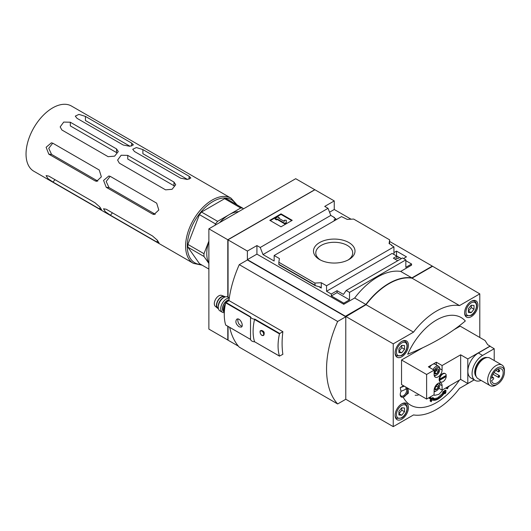 <?xml version="1.0" encoding="UTF-8"?>
<svg xmlns="http://www.w3.org/2000/svg" width="531" height="531" viewBox="0 0 531 531"><rect width="100%" height="100%" fill="white"/><g stroke="black" fill="none" stroke-linecap="round" stroke-linejoin="round"><path stroke-width="0.8" d="M314.916 189.753L227.938 239.833L247.386 251.063L256.918 245.568L260.236 247.479L328.045 208.331L324.72 206.42L334.251 200.917L314.916 189.753L314.352 190.078M334.251 200.917L334.251 209.493L351.071 219.203M389.661 241.479L432.314 266.111L411.897 277.899A60.428 34.887 120 0 0 365.879 304.469L345.455 316.257L247.386 259.639L247.386 251.063M479.792 337.47L479.792 293.875L432.314 266.111M393.929 252.603L396.518 251.103L406.467 256.851L403.527 258.544M405.837 260.688L411.578 264.007L411.578 265.142L400.686 271.427L411.897 277.899M334.251 209.493L329.545 212.208M335.857 219.801L339.15 217.982M334.948 220.411L334.039 219.887L335.857 218.832L334.039 217.783L334.457 217.537L334.457 218.022M335.857 218.832L335.857 219.887M391.898 245.687L391.898 245.203L389.097 243.583L389.661 239.866L353.646 219.071L347.208 219.396L341.533 216.608L274.149 255.511L274.149 261.013L262.984 254.568L330.793 215.42L334.457 217.537M396.518 251.103L396.518 255.896L399.518 257.628M391.898 245.203L391.48 245.441L393.929 246.862L393.929 254.462M400.686 271.427A60.428 34.887 -60 0 0 354.668 297.997L343.776 304.29L343.776 303.155L331.304 295.953L331.304 294.015L326.545 291.267L326.545 285.764L393.929 246.862M326.545 291.267L392.11 253.413L396.869 256.161L396.869 258.099L395.051 259.155M401.396 258.61L399.604 257.575L397.779 258.63L396.869 258.099M348.927 242.587A20.755 11.987 180 0 1 348.927 259.54A20.755 11.987 180 0 1 319.569 259.54A20.755 11.987 180 0 1 319.569 242.587A20.755 11.987 180 0 1 348.927 242.587M274.149 255.511L279.399 258.544L278.835 262.268L314.85 283.056L321.288 282.731L326.545 285.764M397.752 260.714L393.371 258.185L396.869 256.161M331.304 294.015L337.052 290.696L343.451 294.393L346.199 290.477L402.518 257.966L405.837 259.878L405.837 267.325L411.578 264.007M328.045 208.331L330.793 215.42M228.058 326.432L228.058 340.198L238.412 346.179M281.012 213.86L292.223 220.332L281.012 226.797L269.801 220.332L281.012 213.86L281.012 214.424L270.292 220.611M321.288 282.731L321.288 288.067L320.133 286.966L315.228 285.658L278.868 264.67L278.835 262.268M262.984 254.568L260.236 247.479M256.918 245.568L256.918 254.137L247.386 259.639M343.776 304.29L256.918 254.137M343.776 303.155L349.517 299.836L349.517 292.395L405.837 259.878M346.199 290.477L349.517 292.395M314.85 283.056L315.228 285.658M354.668 297.997L365.879 304.469M320.432 260.011A18.459 10.653 180 0 1 315.792 252.942A18.459 10.653 180 0 1 327.182 243.098A18.459 10.653 180 0 1 347.301 245.408A18.459 10.653 180 0 1 352.703 252.942A18.459 10.653 180 0 1 348.064 260.011M291.731 220.611L281.012 214.424M284.862 223.929L286.269 223.12L286.269 222.555L284.862 223.365L284.862 223.929L277.162 219.482L276.459 219.887L275.058 219.077L275.058 218.506L277.859 216.894L279.26 217.703L279.054 218.387M284.284 220.83L284.284 221.407L284.284 220.265L286.269 220.265L286.269 222.555M284.862 223.365L277.162 218.911L277.162 219.482M277.162 218.911L276.459 219.316L276.459 219.887M276.459 219.316L275.058 218.506M279.26 217.703L278.563 218.108L284.284 221.407M389.661 239.866L389.522 243.829M337.052 290.696L337.052 292.641L331.304 295.953M349.517 299.836L337.052 292.641M228.058 340.198L228.058 339.555M314.624 189.793L227.792 239.746L227.792 297.088M227.792 326.28L227.792 340.013L227.938 326.366M227.792 239.746L208.875 228.828L295.707 178.701L314.624 189.62M208.875 228.828L208.875 329.094L227.792 340.013M432.3 266.456L412.016 278.171A60.229 34.774 120 0 0 366.032 304.714L345.747 316.748M479.792 293.875L459.507 305.59A60.229 34.774 120 0 0 413.53 332.134L393.245 343.849L393.245 426.639L413.53 414.93A60.229 34.774 120 0 0 459.507 388.38L474.223 379.884M422.789 347.719L401.536 359.991L426.612 374.468L434.106 370.14L434.106 374.587A5.649 3.259 -60 0 0 435.281 377.176A5.649 3.259 -60 0 0 439.628 375.663A5.649 3.259 -60 0 0 442.091 369.981L442.091 365.534L460.656 354.814L467.804 358.936L490.073 346.079L487.697 344.705L485.049 340.51L460.868 326.545A1.387 0.803 0 0 0 459.873 326.313L454.025 329.685M426.612 374.468L426.612 399.06L401.536 384.577L401.536 359.991M471.262 316.662A9.412 5.436 -60 0 1 466.557 317.126A9.412 5.436 -60 0 1 466.557 306.261A9.412 5.436 -60 0 1 475.968 300.825A9.412 5.436 -60 0 1 477.409 308.372A9.412 5.436 -60 0 1 471.262 316.662M401.775 356.779A9.412 5.436 -60 0 1 397.069 357.244A9.412 5.436 -60 0 1 397.069 346.378A9.412 5.436 -60 0 1 406.48 340.948A9.412 5.436 -60 0 1 407.921 348.489A9.412 5.436 -60 0 1 401.775 356.779M401.775 419.224A9.412 5.436 -60 0 1 397.069 419.689A9.412 5.436 -60 0 1 397.069 408.824A9.412 5.436 -60 0 1 406.48 403.387A9.412 5.436 -60 0 1 407.921 410.928A9.412 5.436 -60 0 1 401.775 419.224M407.708 354.243A49.29 28.455 -60 0 1 465.329 320.976A221.56 127.918 180 0 1 407.708 354.243M459.388 380.136A51.846 29.935 -60 0 1 403.215 397.181A5.449 3.146 -60 0 0 407.191 393.053A5.449 3.146 -60 0 0 407.25 388.081M403.215 397.181L408.399 393.179L407.967 388.36L401.018 391.307A51.846 29.935 -60 0 1 400.288 387.643L403.567 385.752M401.23 391.022A5.35 3.086 120 0 0 400.235 394.553A5.35 3.086 120 0 0 405.173 395.86A5.35 3.086 120 0 0 407.091 388.048M438.858 388.254L442.091 390.119L460.656 379.406L467.804 383.528L474.163 379.851M426.612 399.06L434.106 394.732L434.106 390.285A5.649 3.259 -60 0 1 436.575 384.597A5.649 3.259 -60 0 1 440.922 383.09A5.649 3.259 -60 0 1 442.091 385.672L439.708 384.298M467.804 358.936L467.804 383.528M475.152 380.422L470.951 377.999A14.861 8.582 -60 0 1 468.674 366.091A14.861 8.582 -60 0 1 478.378 352.996L490.007 346.278L494.208 348.708L482.579 355.418A14.861 8.582 120 0 0 472.875 368.514A14.861 8.582 120 0 0 475.152 380.422A14.861 8.582 120 0 0 481.093 380.422M440.358 381.809A4.752 2.748 -60 0 1 440.139 381.703A4.752 2.748 -60 0 1 440.139 376.213A4.752 2.748 -60 0 1 444.892 373.466A4.752 2.748 -60 0 1 445.091 373.605M442.091 390.119L442.091 385.672M460.656 354.814L460.656 379.406M436.349 364.983L436.349 362.215L428.364 366.828L434.106 370.14M436.349 362.215L442.091 365.534M400.288 387.643A223.146 128.834 0 0 0 404.303 386.176M418.182 395.13L415.162 395.263M442.356 390.763L438.825 394.38L434.404 395.369M429.373 397.467A222.934 128.708 60 0 1 429.234 398.323L429.931 398.728A219.821 126.909 0 0 0 430.555 398.403A222.98 128.734 -120 0 0 430.847 396.617M432.433 399.12A219.23 113.86 4.5 0 0 433.973 398.429A221.015 17.297 -146.8 0 0 433.495 398.011L432.792 397.606A219.409 113.953 -175.5 0 1 430.734 398.515A223.193 140.622 65 0 1 430.097 400.918A220.365 17.244 33.2 0 1 430.568 401.336L431.272 401.741A223.219 140.635 -115 0 0 431.776 399.883L431.776 399.889C435.685 401.376 440.179 398.781 445.263 392.097A223.219 115.931 55.5 0 1 445.084 393.763A220.365 179.1 -69.5 0 0 445.794 392.661A223.193 115.917 -124.5 0 0 446.013 390.504L445.31 390.099A219.409 138.233 175 0 1 443.345 391.513A221.015 179.624 110.5 0 1 442.635 392.615L443.339 393.02A219.23 138.12 -5 0 0 444.825 391.964C440.159 398.071 436.031 400.46 432.433 399.12L432.526 399.179M443.133 392.9L437.624 397.892L432.612 399.093M430.216 396.976A222.934 128.708 60 0 1 429.931 398.728M447.434 387.039L447.454 387.053A220.226 127.148 180 0 1 446.432 387.71A223.053 128.781 60 0 1 446.332 388.327A220.086 127.068 0 0 0 447.354 387.676A222.98 128.734 60 0 1 447.168 388.811A219.821 126.909 0 0 0 447.726 388.453A222.934 128.708 -120 0 0 447.912 387.318A220.086 127.068 0 0 0 448.901 386.674A222.841 128.661 -120 0 0 448.98 386.156M446.332 388.327L445.761 388.002M447.168 388.811L446.465 388.407M445.084 393.763L444.381 393.358M446.013 390.504A219.409 138.233 175 0 1 444.049 391.918L443.345 391.513M444.049 391.918A221.015 179.624 110.5 0 1 443.339 393.02M433.495 398.011A219.409 113.953 -175.5 0 1 431.437 398.92L430.734 398.515M431.437 398.92A223.193 140.622 65 0 1 430.794 401.323L430.097 400.918M430.794 401.323A220.365 17.244 33.2 0 1 431.272 401.741M393.245 426.639L345.781 399.239M393.245 343.849L345.747 316.43M413.53 332.134L366.032 304.714M459.507 305.59L412.016 278.171M464.95 315.056L466.298 315.832A8.423 4.859 -60 0 1 464.605 312.892M473.373 300.473L474.714 301.25A8.423 4.859 -60 0 0 471.322 301.256M468.402 312.434L468.402 308.697L471.203 305.212L474.01 305.458L474.01 309.195L471.203 312.679L468.402 312.434M395.462 355.173L396.81 355.949A8.423 4.859 -60 0 1 395.117 353.009M403.885 340.59L405.226 341.367A8.423 4.859 -60 0 0 401.834 341.38M398.914 352.551L398.914 348.814L401.721 345.329L404.522 345.575L404.522 349.312L401.721 352.796L398.914 352.551M395.462 417.618L396.81 418.395A8.423 4.859 -60 0 1 395.117 415.448M403.885 403.036L405.226 403.812A8.423 4.859 -60 0 0 401.834 403.819M398.914 414.99L398.914 411.253L401.721 407.768L404.522 408.02L404.522 411.757L401.721 415.242L398.914 414.99M404.522 411.757L401.775 410.171L401.775 407.775M401.721 415.242L398.973 413.656L401.775 410.171M474.01 309.195L471.262 307.608L471.262 305.212M471.203 312.679L468.461 311.093L471.262 307.608M404.522 349.312L401.775 347.725L401.775 345.329M401.721 352.796L398.973 351.217L401.775 347.725M405.697 388.081A4.56 2.628 -60 0 1 405.73 388.101A4.56 2.628 -60 0 1 406.434 391.752A4.56 2.628 -60 0 1 403.454 395.768A4.56 2.628 -60 0 1 401.177 395.993A4.56 2.628 -60 0 1 400.241 394.208M439.608 379.18L446.259 375.337A4.752 2.748 120 0 0 445.31 373.711A4.752 2.748 120 0 0 441.878 374.747A4.752 2.748 120 0 0 439.608 379.18L439.329 379.021A4.752 2.748 120 0 0 439.329 380.15L445.98 376.313A4.752 2.748 120 0 0 446.007 375.483M439.329 380.15L439.608 380.315A4.752 2.748 120 0 0 440.557 381.942A4.752 2.748 120 0 0 442.934 381.709A4.752 2.748 120 0 0 446.259 376.472L445.98 376.313M439.608 380.315L446.259 376.472M442.469 377.528L442.655 377.986L442.841 377.315M442.788 377.349L442.396 377.946M433.064 369.543A5.449 3.146 -60 0 1 438.586 366.271L435.081 364.253A5.449 3.146 120 0 0 432.36 364.518A5.449 3.146 120 0 0 429.566 367.518M438.573 383.123A4.46 2.575 -60 0 1 439.714 385.267A4.46 2.575 -60 0 1 436.562 390.73L435.858 391.128A5.449 3.146 -60 0 1 435.858 391.135A5.449 3.146 -60 0 1 434.106 391.659M439.389 382.871A5.449 3.146 -60 0 1 439.714 384.457L439.714 385.267M434.106 390.789A4.46 2.575 -60 0 0 436.562 390.73L435.858 391.135M436.256 384.955A2.861 1.653 -60 0 1 436.562 384.749A2.861 1.653 -60 0 1 438.314 384.909A2.861 1.653 -60 0 1 438.314 387.245A2.861 1.653 -60 0 1 436.562 389.422A2.861 1.653 -60 0 1 434.809 389.263A2.861 1.653 -60 0 1 434.537 388.254A2.861 1.653 -60 0 1 434.564 387.889M434.809 389.263L436.562 389.422L438.314 387.245L438.314 384.909L436.562 384.749M434.106 370.525A4.46 2.575 -60 0 1 437.61 367.359A4.46 2.575 -60 0 1 439.714 369.576A4.46 2.575 -60 0 1 436.562 375.032L435.858 375.437A5.449 3.146 -60 0 1 434.325 375.955M438.586 366.271A5.449 3.146 -60 0 1 439.714 368.766L439.714 369.576M435.858 375.437L436.562 375.032A4.46 2.575 -60 0 1 434.139 375.125M434.809 373.572L436.562 373.731L438.314 371.554A2.861 1.653 -60 0 1 436.562 373.731A2.861 1.653 -60 0 1 434.809 373.572A2.861 1.653 -60 0 1 434.537 372.563A2.861 1.653 -60 0 1 434.809 371.242A2.861 1.653 -60 0 1 436.562 369.058A2.861 1.653 -60 0 1 438.314 369.218A2.861 1.653 -60 0 1 438.314 371.554L438.314 369.218L436.562 369.058M436.489 385.021L436.489 384.796A2.476 1.427 -60 0 1 436.489 385.021A2.476 1.427 -60 0 1 435.612 387.278L436.489 386.19L436.489 385.021M438.314 387.245L436.489 386.19M434.57 388.353L435.612 387.278A2.476 1.427 -60 0 1 434.55 388.154M436.562 389.422L434.736 388.373M436.489 369.33L436.489 369.105A2.476 1.427 -60 0 1 436.489 369.33A2.476 1.427 -60 0 1 435.612 371.587L436.489 370.499L436.489 369.33M438.314 371.554L436.489 370.499M434.57 372.662L435.612 371.587A2.476 1.427 -60 0 1 434.55 372.463M436.562 373.731L434.736 372.676M494.208 360.542L494.208 348.708M497.361 384.271L496.047 385.035A11.888 6.863 -60 0 1 490.1 385.619L478.039 378.656A11.888 6.863 -60 0 1 475.577 373.213A11.888 6.863 -60 0 1 480.767 361.253A11.888 6.863 -60 0 1 489.927 358.067L501.987 365.029A11.888 6.863 -60 0 1 504.45 370.472L504.45 371.992A10.023 5.788 -60 0 1 497.361 384.271A10.023 5.788 -60 0 1 490.272 380.183A10.023 5.788 -60 0 1 497.361 367.903A10.023 5.788 -60 0 1 504.45 371.992M490.1 385.619A11.888 6.863 -60 0 1 487.637 380.183A11.888 6.863 -60 0 1 492.828 368.215A11.888 6.863 -60 0 1 501.987 365.029M491.62 378.331A8.224 4.746 -60 0 1 495.569 370.731A8.224 4.746 -60 0 1 501.47 368.965A8.224 4.746 -60 0 1 501.47 378.464A8.224 4.746 -60 0 1 493.253 383.209A8.224 4.746 -60 0 1 491.62 380.468L492.735 379.824A1.308 0.757 120 0 0 493.591 378.669A1.308 0.757 120 0 0 493.392 377.621A1.308 0.757 120 0 0 492.735 377.687L491.62 378.331M499.186 377.07A0.989 0.571 -60 0 1 498.901 377.302A0.989 0.571 -60 0 1 498.41 377.349A0.989 0.571 -60 0 1 498.41 376.207A0.989 0.571 -60 0 1 499.399 375.636A0.989 0.571 -60 0 1 499.545 376.452M499.186 371.567A0.989 0.571 -60 0 1 498.901 371.8A0.989 0.571 -60 0 1 498.41 371.846A0.989 0.571 -60 0 1 498.41 370.704A0.989 0.571 -60 0 1 499.399 370.134A0.989 0.571 -60 0 1 499.545 370.95M225.94 302.431L225.675 302.816A47.551 27.453 120 0 0 225.675 325.005L250.519 339.402L250.519 316.921A47.584 27.473 -60 0 1 250.539 316.821L225.94 302.431L229.073 300.626L282.87 331.683L279.737 333.495L254.84 319.118L254.515 319.47C252.637 327.992 252.637 335.386 254.515 341.652L254.761 341.798M279.737 333.495L279.472 333.88A47.551 27.453 120 0 0 279.472 356.062L282.87 354.336A89.155 51.474 120 0 1 282.87 331.683M263.509 335.413L263.675 335.326C264.863 332.532 264.033 330.893 261.192 330.421L260.781 330.694M239.136 326.844L241.339 327.116C244.154 325.808 239.839 317.14 236.78 319.224C235.047 321.587 235.837 324.129 239.136 326.844M250.293 338.645L250.539 339.475C250.984 340.802 252.364 341.599 254.674 341.858A47.584 27.473 -60 0 1 254.654 341.791L279.472 356.062M254.84 319.118L254.674 319.211C252.364 318.952 250.99 318.155 250.539 316.821M337.65 321.461A89.155 51.474 120 0 0 337.65 403.958L345.781 399.266L345.781 316.768L337.65 321.461L239.262 264.65A89.155 51.474 120 0 0 228.907 300.719M229.697 327.381A89.155 51.474 120 0 0 239.262 347.155L337.65 403.958M345.781 316.768L247.386 259.964L239.262 264.65M237.994 319.005A4.56 2.628 -120 0 0 237.795 320.299C237.961 322.748 239.003 324.547 240.915 325.702A4.56 2.628 -120 0 0 241.014 325.762A4.56 2.628 -120 0 0 242.05 326.16M263.462 335.439A2.721 1.573 -120 0 0 263.482 335.426A2.721 1.573 -120 0 0 263.529 335.4A2.721 1.573 -120 0 0 263.529 332.253A2.721 1.573 -120 0 0 260.807 330.68A2.721 1.573 -120 0 0 260.761 330.713A2.721 1.573 -120 0 0 260.741 330.727M224.467 310.482A5.748 3.319 -60 0 1 224.135 308.816A5.748 3.319 -60 0 1 225.23 304.98M224.381 311.544A6.438 3.717 -60 0 1 223.644 309.102A6.438 3.717 -60 0 1 225.449 303.865M224.374 311.697L223.996 311.478A6.438 3.717 -60 0 1 222.662 308.531A6.438 3.717 -60 0 1 229 300.035M224.361 311.929A6.711 3.876 -60 0 1 222.469 308.644A6.711 3.876 -60 0 1 229.027 299.796M224.321 312.613A7.925 4.573 -60 0 1 222.396 312.274A7.925 4.573 -60 0 1 220.75 308.644A7.925 4.573 -60 0 1 223.604 301.362A7.925 4.573 -60 0 1 229.253 298.196M222.396 312.274L219.907 310.841A7.925 4.573 -60 0 1 218.268 307.21A7.925 4.573 -60 0 1 223.87 297.506A7.925 4.573 -60 0 1 227.832 297.108L229.292 297.951M218.268 307.21L218.268 306.214A6.711 3.876 -60 0 1 223.013 297.997L223.87 297.506M218.341 308.219L218.068 308.06A6.438 3.717 -60 0 1 216.734 305.113A6.438 3.717 -60 0 1 219.549 298.634A6.438 3.717 -60 0 1 224.507 296.909L224.779 297.061M218.42 308.63A6.837 3.949 -60 0 1 217.557 308.186A6.837 3.949 -60 0 1 216.456 305.272A6.837 3.949 -60 0 1 219.223 298.628A6.837 3.949 -60 0 1 224.361 296.398A6.837 3.949 -60 0 1 225.184 296.929M217.557 308.186L215.34 306.354A6.352 3.671 -60 0 1 214.318 303.646A6.352 3.671 -60 0 1 216.894 297.466A6.352 3.671 -60 0 1 221.666 295.395L224.361 296.398M238.684 211.623A31.701 18.3 120 0 0 229.18 214.67L217.624 221.341L201.514 212.035L224.62 198.694A35.663 20.59 120 0 1 226.704 198.879L242.813 208.185L243.337 208.935M242.813 208.185A35.663 20.59 120 0 0 240.729 207.999L229.18 214.67A31.701 18.3 120 0 0 219.675 222.595M217.624 221.341A35.663 20.59 120 0 0 215.54 223.929L215.015 225.29M224.62 198.694L240.729 207.999M201.514 212.035A35.663 20.59 120 0 0 199.43 214.63L215.54 223.929M208.875 241.107L203.99 253.705L187.874 244.406A35.663 20.59 120 0 0 187.874 247.18L199.43 263.615L208.875 269.071M236.979 204.813L231.045 198.163L71.479 106.041A37.641 21.731 120 0 0 52.655 107.899A37.641 21.731 120 0 0 28.063 141.073A37.641 21.731 120 0 0 33.838 171.241L193.403 263.363L202.125 265.175M95.036 180.845L48.806 154.156L46.124 147.266L51.401 142.819L53.007 143.324L99.244 170.013L101.361 176.85L96.576 181.343L95.036 180.845L97.81 181.091L51.573 154.402L48.739 148.348L52.742 143.178M152.477 214.006L106.246 187.317L103.565 180.427L108.842 175.98L110.448 176.484L156.678 203.174L158.802 210.01L154.017 214.504L152.477 214.006L155.244 214.252L109.014 187.562L106.18 181.509L110.176 176.338M99.244 208.769L53.007 182.08L47.89 178.562L46.091 175.602L48.806 176.1L95.036 202.789L99.702 206.871L101.58 209.732L99.244 208.769L100.246 207.515M156.678 241.93L110.448 215.241L105.33 211.723L103.532 208.763L106.246 209.26L152.477 235.95L157.143 240.032L159.021 242.893L156.678 241.93L157.687 240.676M77.035 118.34L123.265 145.029L129.856 146.297L133.414 144.87L131.668 143.098L85.438 116.408L78.953 114.377L75.289 116.13L77.035 118.34M61.901 129.995L108.132 156.685L114.623 156.147L118.28 151.554L116.541 148.912L70.311 122.223L63.713 122.077L60.162 126.916L61.901 129.995M119.342 163.156L165.572 189.846L172.064 189.308L175.721 184.715L173.982 182.073L127.745 155.384L121.154 155.238L117.603 160.077L119.342 163.156M134.469 151.501L180.706 178.19L187.297 179.465L190.848 178.031L189.109 176.259L142.879 149.569L136.387 147.545L132.73 149.291L134.469 151.501M232.06 215.447A31.701 18.3 120 0 0 231.277 215.878A31.701 18.3 120 0 0 230.494 216.349M208.875 253.785A31.701 18.3 120 0 0 208.875 255.61M208.875 241.293A31.701 18.3 120 0 0 208.875 263.25M208.875 263.436L203.99 256.48A35.663 20.59 120 0 1 203.99 253.705M187.874 247.18L203.99 256.48M187.874 244.406L199.43 214.63M85.438 116.408L85.438 120.53L130.049 146.29M70.311 122.223L70.311 125.893L116.541 152.589L116.541 148.912M127.745 155.384L127.745 159.054L173.982 185.75L173.982 182.073M142.879 149.569L142.879 153.698L187.483 179.451M228.058 239.906L228.058 297.241M321.288 288.067L318.773 286.621M314.85 285.107L278.835 264.319M471.203 315.009A7.427 4.288 -60 0 1 466.656 308.538A7.427 4.288 -60 0 1 475.756 303.287A7.427 4.288 -60 0 1 471.203 315.009M401.721 355.133A7.427 4.288 -60 0 1 397.168 348.655A7.427 4.288 -60 0 1 406.268 343.404A7.427 4.288 -60 0 1 401.721 355.133M401.721 417.572A7.427 4.288 -60 0 1 397.168 411.1A7.427 4.288 -60 0 1 406.268 405.843A7.427 4.288 -60 0 1 401.721 417.572M442.091 369.981L439.708 368.6M482.579 355.418L478.378 352.996M476.188 376.492A11.098 6.405 -60 0 1 474.734 372.085A11.098 6.405 -60 0 1 478.982 361.578A11.098 6.405 -60 0 1 487.126 357.549M475.909 375.722A10.899 6.292 -60 0 1 475.013 372.085A10.899 6.292 -60 0 1 486.323 357.688M492.735 377.687L491.839 377.169M279.472 333.88L254.515 319.47M250.493 317.146L225.675 302.816M261.956 335.3A2.721 1.573 -120 0 0 262.029 335.346A2.721 1.573 -120 0 0 263.389 335.479A2.721 1.573 -120 0 0 263.389 332.333A2.721 1.573 -120 0 0 260.668 330.76A2.721 1.573 -120 0 0 260.104 332.094M261.889 335.267A2.529 1.46 -120 0 0 263.436 333.063A2.529 1.46 -120 0 0 260.343 331.278A2.529 1.46 -120 0 0 261.889 335.267M231.045 198.163A37.641 21.731 120 0 0 212.227 200.028A37.641 21.731 120 0 0 187.635 233.202A37.641 21.731 120 0 0 193.403 263.363M235.844 204.156A36.453 21.048 120 0 0 213.064 201.481A36.453 21.048 120 0 0 188.047 238.512A36.453 21.048 120 0 0 200.99 264.518M48.806 154.156L51.573 154.402M106.246 187.317L109.014 187.562M53.007 182.08L54.958 179.651M110.448 215.241L112.399 212.812M131.668 146.052L131.668 143.098M189.109 179.212L189.109 176.259M314.637 189.786L227.938 239.833L227.938 297.174M466.298 315.832L470.997 315.467C475.086 313.609 479.301 304.562 474.714 301.25M396.81 355.949L401.516 355.584C405.598 353.726 409.813 344.679 405.226 341.367M396.81 418.395L401.516 418.023C405.598 416.165 409.813 407.118 405.226 403.812M445.31 373.711L444.892 373.466M440.557 381.942L440.139 381.703M493.392 377.621L491.938 376.784M499.399 375.636L494.016 372.53M498.41 377.349L492.974 374.216M498.616 375.915L499.552 376.638M499.352 376.977L498.264 376.532M499.399 370.134L497.733 369.171M498.41 371.846L495.921 370.412M498.616 370.419L499.552 371.136M499.352 371.481L498.264 371.03M250.513 339.402L225.748 325.098M279.545 356.162L254.628 341.778M260.807 330.68L260.668 330.76C259.52 330.242 260.137 334.656 261.929 335.353L263.529 335.4"/></g></svg>

